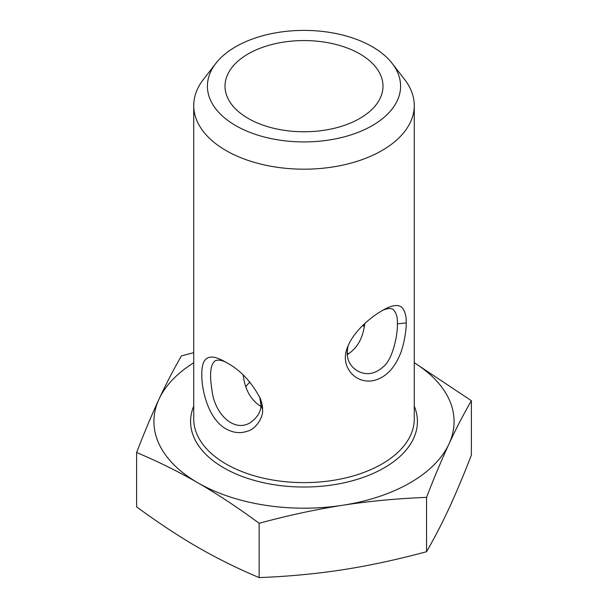 <?xml version="1.0" encoding="UTF-8"?>
<svg xmlns="http://www.w3.org/2000/svg" width="608" height="608" viewBox="0 0 608 608"><rect width="100%" height="100%" fill="white"/><g stroke="black" fill="none" stroke-linecap="round" stroke-linejoin="round"><path stroke-width="0.91" d="M226.024 362.322L223.448 360.909C208.719 352.914 201.514 357.451 201.833 374.536C201.582 392.327 209.456 419.9 226.032 428.898C233.244 432.888 240.342 433.664 247.342 431.209C256.758 428.982 263.705 415.69 262.527 409.587C262.717 407.079 262.025 403.507 260.467 398.878C251.735 382.014 240.259 369.831 226.024 362.322M215.825 63.399L203.338 79.526A110.268 63.665 0 0 0 193.732 105.511A110.268 63.665 0 0 0 226.024 150.533A110.268 63.665 0 0 0 346.195 164.335A110.268 63.665 0 0 0 414.268 105.511A110.268 63.665 0 0 0 404.662 79.526L392.175 63.399A96.588 55.761 180 0 1 358.773 132.096A96.588 55.761 180 0 1 235.699 125.598A96.588 55.761 180 0 1 215.825 63.399A96.588 55.761 180 0 1 304 30.4A96.588 55.761 180 0 1 392.175 63.399M406.174 322.939C406.547 316.943 405.202 311.813 402.154 307.557C398.498 304.372 392.654 304.942 384.621 309.274C371.313 316.259 353.256 331.55 347.487 347.404C339.173 367.194 356.554 385.236 374.862 380.251C385.084 377.241 392.996 369.732 398.597 357.709C404.183 346.818 406.585 328.13 406.174 322.939M364.412 325.713L363.455 324.794M382.288 310.544C386.931 308.378 390.496 307.967 392.973 309.312C396.256 312.444 397.716 317.3 397.358 323.882C397.936 332.675 393.323 358.849 383.428 366.624C375.007 374.254 366.335 375.676 357.428 370.88C348.551 365.362 345.488 356.904 348.24 345.504M364.777 323.547C362.999 338.238 357.124 348.597 347.153 354.616M362.832 325.394L364.238 326.686M364.572 324.801L364.412 323.882M347.084 352.876L348.68 353.818M259.73 397.009L260.908 404.495C261.296 411.054 257.845 417.058 250.549 422.507C234.004 433.086 214.487 413.752 211.979 390.26C209.395 374.27 210.421 364.496 215.042 360.916C217.459 359.548 221.038 359.966 225.773 362.178M260.847 406.212L259.32 405.414C250.238 398.97 244.872 388.884 243.23 375.159M426.542 497.367C397.168 498.522 369.269 501.144 342.844 505.233A150.077 86.648 0 0 0 448.97 443.969C441.887 459.222 434.408 477.022 426.542 497.367L426.542 551.707C434.408 538.133 441.887 523.724 448.97 508.463C456.046 493.202 463.524 475.403 471.39 455.058L471.39 400.725C463.524 414.291 456.046 428.708 448.97 443.969A150.077 86.648 0 0 0 414.268 362.763M259.145 523.268C237.644 507.46 217.223 493.977 197.874 482.813A150.077 86.648 0 0 0 342.844 505.233C316.418 509.322 288.519 515.333 259.145 523.268L259.145 577.6C288.519 576.445 316.418 573.823 342.844 569.734C369.269 565.645 397.168 559.634 426.542 551.707M136.61 452.519C144.476 432.174 151.954 414.375 159.03 399.114A150.077 86.648 0 0 0 197.874 482.813C178.532 471.641 158.11 461.54 136.61 452.519L136.61 506.852C158.11 522.652 178.532 536.134 197.874 547.306C217.223 558.478 237.644 568.571 259.145 577.6M193.732 362.763A150.077 86.648 0 0 0 159.03 399.114C166.113 383.853 173.592 369.444 181.458 355.87L193.732 352.663M414.268 362.687L471.39 400.725M359.852 118.416A78.987 45.608 180 0 1 277.202 129.063A78.987 45.608 180 0 1 225.355 90.41A78.987 45.608 180 0 1 304 40.561A78.987 45.608 180 0 1 382.645 90.41A78.987 45.608 180 0 1 359.852 118.416M249.918 382.037A63.194 36.48 0 0 0 245.868 386.597M414.268 105.511L414.268 418.958A110.268 63.665 180 0 1 346.195 477.782A110.268 63.665 180 0 1 226.024 463.98A110.268 63.665 180 0 1 193.732 418.958L193.732 105.511M406.174 322.947L397.358 323.882M262.527 409.587L260.908 404.495M193.732 406.19A113.43 65.489 0 0 0 223.79 467.848A113.43 65.489 0 0 0 359.472 478.663A113.43 65.489 0 0 0 414.268 406.19M251.066 422.203L250.572 422.484"/></g></svg>

